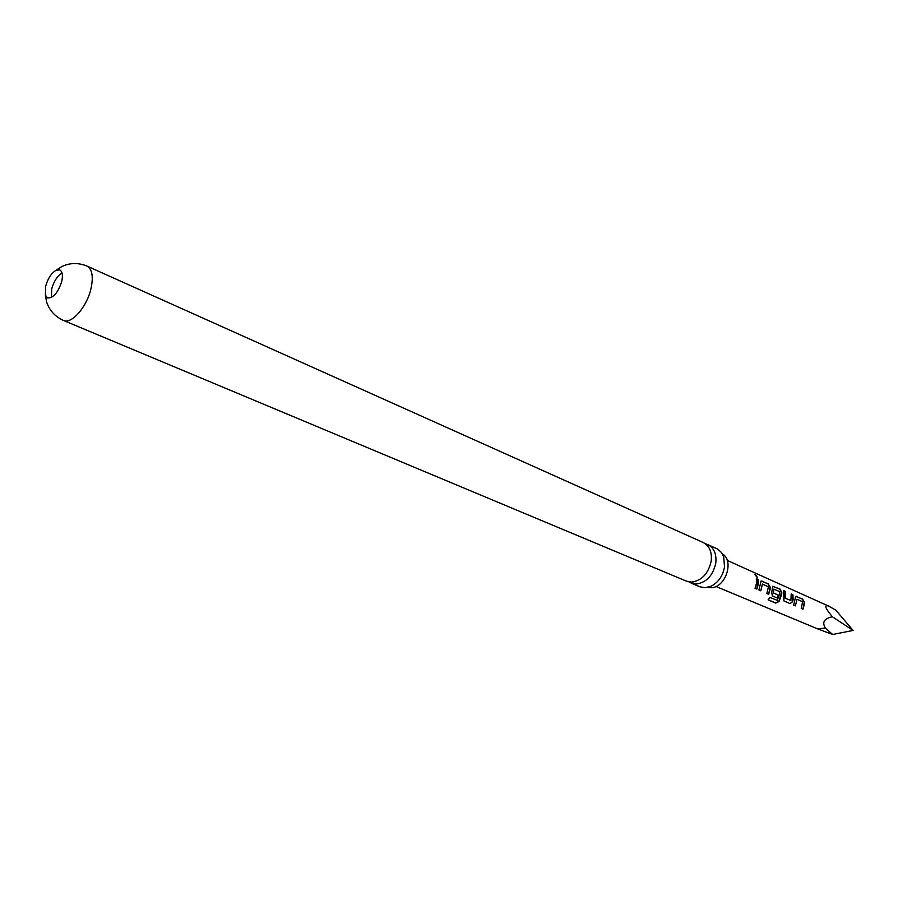 <?xml version="1.0" encoding="UTF-8"?>
<svg xmlns="http://www.w3.org/2000/svg" width="898" height="898" viewBox="0 0 898 898"><rect width="100%" height="100%" fill="white"/><g stroke="black" fill="none" stroke-linecap="round" stroke-linejoin="round"><path stroke-width="1.35" d="M755.409 574.451L757.418 577.425L755.409 574.451M754.904 574.574L757.227 577.526M705.39 543.784L707.781 544.57C714.022 547.87 716.694 554.055 715.785 563.113C712.967 575.562 706.434 582.533 696.197 584.037L688.878 581.882M722.295 553.808C734.71 560.756 725.326 588.257 710.7 587.685L707.747 587.371M61.659 281.725C63.073 275.405 62.433 271.477 59.751 269.905L56.282 270.152C51.556 272.88 48.021 278.178 45.675 286.058L45.405 295.251L47.594 297.945C53.206 298.282 57.887 292.871 61.659 281.725M62.029 272.981C57.416 275.843 53.992 281.074 51.758 288.673L51.399 297.507M825.464 628.14L817.292 628.735L832.648 634.482L825.464 628.14C821.782 622.381 824.095 618.587 832.379 616.758C825.374 608.417 823.994 604.803 828.248 605.925L835.69 610.023L853.1 630.441L832.379 616.758M804.327 604.444L802.947 609.181L801.229 608.429L802.632 601.727L796.997 599.269L795.426 605.892L793.675 605.185L795.684 596.418L802.576 599.022L804.462 602.345L804.327 604.444M793.102 599.516L792.698 601.604L790.072 603.613L783.932 600.919L783.561 590.603L785.323 591.389L785.211 598.09L790.88 600.594L791.217 593.993L792.956 594.768L793.102 599.516M781.687 594.498L779.026 601.559L775.58 603.074L768.082 599.83L769.979 597.417L777.275 600.369L779.722 593.634L779.745 591.681L773.919 589.133L773.47 592.949L778.544 595.172L777.488 598.113L772.381 595.879L771.708 592.388L772.774 586.293L779.902 588.976L781.821 592.399L781.687 594.498M770.091 589.402L768.666 594.263L766.858 593.477L768.43 586.888L762.458 584.037L760.763 590.817L758.933 590.02L761.033 581.085L768.284 583.812L770.226 587.27L770.091 589.402M758.294 584.228L756.868 589.11L755.038 588.313L756.464 583.419L756.352 578.514L758.181 579.322L758.294 584.228M86.983 266.089C92.27 269.164 93.572 276.808 90.9 289.021C86.702 307.262 71.425 324.56 63.432 320.429L686.465 581.163L691.583 582.095C701.832 580.591 708.376 573.598 711.205 561.115C712.125 552.023 709.465 545.827 703.213 542.515L86.983 266.089C78.283 262.553 69.876 262.71 61.749 266.594L56.282 270.152M691.078 583.094L699.868 586.776L704.986 587.719L711.003 586.271C718.321 582.476 722.823 576.033 724.506 566.941L723.721 556.928L721.352 552.405L717.85 549.194L707.781 544.57M832.648 634.482L853.1 630.441M756.397 578.75L758.181 579.322M757.946 579.435L756.868 589.11M756.655 589.009L755.038 588.302M761.01 581.107L761.953 580.995M762.368 584.059L760.763 590.817M760.55 590.716L758.945 590.008M761.717 581.107L768.048 583.925L769.99 587.326L768.666 594.263M768.452 594.162L766.87 593.466M772.74 586.304L779.666 589.088L781.586 592.444L778.847 601.402L775.58 603.074M775.434 602.872L768.172 599.741M773.672 589.178L773.234 592.916L778.308 595.138L777.488 598.113M777.286 598.012L772.359 595.868M791.261 594.229L792.721 594.869L792.463 601.559L790.072 603.613M789.858 603.512L783.909 600.908M783.606 590.839L785.077 591.49L784.975 598.057L790.88 600.594M795.65 596.44L796.537 596.339M796.975 599.28L795.426 605.892M795.213 605.791L793.675 605.162M796.302 596.452L802.329 599.123L804.215 602.39L802.947 609.181M802.733 609.08L801.229 608.429M828.248 605.925L727.223 560.408M817.326 628.746L715.93 586.461M63.432 320.429C54.89 316.511 49.267 310.248 46.539 301.672L45.405 295.251M829.449 606.386L827.395 605.476"/></g></svg>
